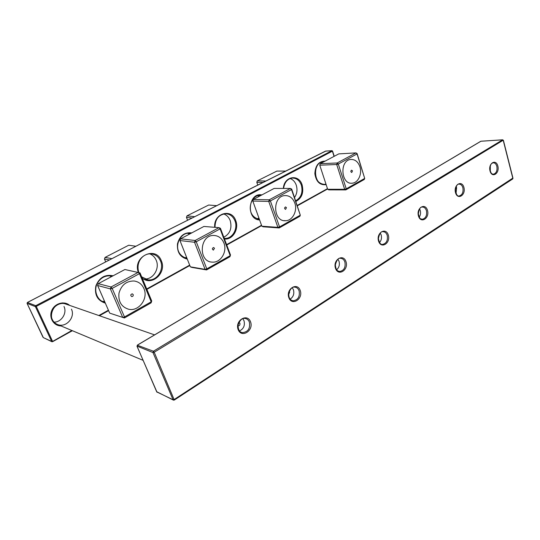 <?xml version="1.0" encoding="UTF-8"?>
<svg xmlns="http://www.w3.org/2000/svg" width="540" height="540" viewBox="0 0 540 540"><rect width="100%" height="100%" fill="white"/><g stroke="black" fill="none" stroke-linecap="round" stroke-linejoin="round"><path stroke-width="0.81" d="M53.946 322.144C61.439 322.292 67.311 313.085 64.004 306.511M294.563 197.465C297.041 193.759 297.601 189.662 296.257 185.166C295.036 181.798 292.997 179.591 290.142 178.538M259.2 196.344L257.796 195.743M256.979 218.842L258.93 218.086M223.816 237.249C230.06 233.773 232.193 228.231 230.222 220.631C228.906 217.276 226.732 215.055 223.695 213.962M189.486 234.103L187.718 233.287M184.599 257.816L186.631 257.432M144.808 278.998C153.266 279.41 159.901 268.475 156.242 260.361C154.906 257.216 152.732 255.042 149.735 253.847M111.355 276.716L109.62 275.785M102.242 301.388L104.585 301.428M352.485 170.876L351.594 170.168C350.527 171.072 350.575 171.842 351.749 172.483L352.485 170.876M359.91 166.786C358.047 161.676 354.962 159.239 350.656 159.476C339.275 160.427 340.997 184.916 352.262 183.175C358.182 182.844 362.327 173.88 359.91 166.786C358.047 161.676 354.962 159.239 350.656 159.476C339.275 160.427 340.997 184.916 352.262 183.175C358.182 182.844 362.327 173.88 359.91 166.786M323.588 161.608L322.819 161.669C319.633 162.702 317.291 163.357 315.353 169.952C314.719 178.544 317.615 183.35 324.034 184.376L323.615 184.356M324.223 161.595L323.17 161.656C311.992 162.567 313.706 186.003 324.783 184.349L325.985 184.133M109.397 259.976L104.477 259.045L105.698 261.893M135.898 246.247L128.736 245.221L105.057 257.404L111.915 258.674M105.057 257.404L104.477 259.045M192.078 218.005L186.455 217.357L187.589 220.259M216.682 205.673L208.683 205.025L187.009 215.825L194.71 216.689M187.009 215.825L186.455 217.357M286.463 207.65L285.518 206.928C284.269 207.819 284.29 208.636 285.579 209.378L286.463 207.65M294.806 203.047C292.829 197.991 289.535 195.5 284.938 195.581C272.133 196.013 272.842 221.873 285.579 220.725C292.559 220.745 297.716 210.769 294.806 203.047C292.829 197.991 289.535 195.5 284.938 195.581C272.133 196.013 272.842 221.873 285.579 220.725C292.559 220.745 297.716 210.769 294.806 203.047M263 182.439L256.804 182.304L257.783 185.058M285.68 171.065L276.885 171.086L257.31 180.859L265.835 181.022M257.31 180.859L256.804 182.304M133.178 294.563L132.266 293.828C130.478 294.503 130.302 295.421 131.74 296.588C132.935 296.487 133.414 295.812 133.178 294.563M143.93 288.61C141.946 284.216 138.665 281.678 134.096 280.996C126.387 280.942 121.345 285.012 118.975 293.207C118.172 301.651 121.419 307.004 128.722 309.272C138.901 311.702 148.534 298.418 143.93 288.61C141.946 284.216 138.665 281.678 134.096 280.996C126.387 280.942 121.345 285.012 118.975 293.207C118.172 301.651 121.419 307.004 128.722 309.272C138.901 311.702 148.534 298.418 143.93 288.61M291.695 189.074L290.405 188.433L274.118 188.44L253.328 199.456L269.271 199.787L290.405 188.433L291.519 189.56L291.695 189.074L300.294 215.163L291.519 189.56L270.392 200.941L279.538 226.888L300.294 215.163L299.936 216.23L279.214 227.948L263.149 226.793L261.853 226.213L277.898 227.353L268.738 201.427L252.808 201.049L261.853 226.213M277.898 227.353L279.538 226.888L279.214 227.948L277.898 227.353M270.392 200.941L268.738 201.427L269.271 199.787L270.392 200.941M253.328 199.456L252.808 201.049M220.435 228.285L218.977 227.657L203.918 226.449L180.542 238.849L195.129 240.489L218.977 227.657L220.097 228.886L220.435 228.285L230.499 254.995L230.189 255.65L220.097 228.886L196.25 241.751L206.793 268.88L230.189 255.65L229.939 256.709L206.584 269.933L191.808 267.401L190.343 266.834L205.092 269.359L194.535 242.251L179.962 240.556L190.343 266.834M223.911 243.041C221.866 238.187 218.471 235.663 213.725 235.454C199.382 234.866 198.045 262.116 212.402 262.123C220.739 262.892 227.482 251.579 223.911 243.041C221.866 238.187 218.471 235.663 213.725 235.454C199.382 234.866 198.045 262.116 212.402 262.123C220.739 262.892 227.482 251.579 223.911 243.041M205.092 269.359L206.793 268.88L206.584 269.933L205.092 269.359M196.25 241.751L194.535 242.251L195.129 240.489L196.25 241.751M180.542 238.849L179.962 240.556M230.499 254.995L229.939 256.709M214.495 248.238L213.529 247.502C212.058 248.339 212.011 249.21 213.401 250.108L214.495 248.238M357.102 153.542L355.961 152.901L338.776 153.887L320.24 163.701L337.19 162.986L355.961 152.901L357.068 153.934L357.102 153.542L364.702 178.416L357.068 153.934L338.297 164.039L346.241 188.838L364.702 178.416L364.257 179.482L345.823 189.904L328.82 189.871L327.672 189.284L344.662 189.297L336.704 164.518L319.768 165.2L327.672 189.284M344.662 189.297L346.241 188.838L345.823 189.904L344.662 189.297M338.297 164.039L336.704 164.518L337.19 162.986L338.297 164.039M320.24 163.701L319.768 165.2L320.24 163.701M238.214 325.863L238.214 325.863C239.605 325.701 240.165 324.83 239.909 323.257L238.923 322.373M288.684 294.543L289.683 292.127L289.251 291.485M335.34 265.14L335.549 263.446M490.313 171.275L490.307 165.888M456.044 193.502L456.604 187.704L456.172 186.556M419.222 217.168C420.532 215.17 420.876 212.929 420.248 210.445L419.594 208.926M379.553 242.514C381.375 240.388 381.908 237.85 381.159 234.9L380.288 233.111M336.67 269.75C339.113 267.563 339.89 264.735 339.012 261.266L337.959 259.301M290.169 299.126C293.355 296.959 294.449 293.841 293.436 289.778L292.262 287.746M239.537 330.919C243.648 328.88 245.133 325.472 243.992 320.706L242.791 318.722M140.015 272.903L124.902 269.514L98.28 283.662L111.058 286.99L138.335 272.288L139.462 273.652L140.015 272.903L151.727 300.996L151.099 302.852L124.43 317.979L124.49 316.953L151.207 301.806L139.462 273.652L112.178 288.394L124.49 316.953L122.722 317.425L110.389 288.9L97.625 285.505L109.688 313.119L124.43 317.979M112.178 288.394L110.389 288.9L111.058 286.99L112.178 288.394M98.28 283.662L97.625 285.505M151.727 300.996L151.099 302.852M325.134 161.116C318.782 161.258 315.353 165.429 314.854 173.63C316.082 181.697 319.849 185.369 326.153 184.653M295.927 201.434C301.86 198.16 303.925 192.652 302.117 184.91C298.877 173.603 283.993 176.162 283.345 188.44M261.873 194.927C248.251 192.044 245.754 219.645 259.605 219.956M224.465 238.977C232.531 240.131 239.24 229.169 235.778 220.705C231.721 207.792 213.334 213.253 214.697 227.313M191.768 232.895C184.498 232.079 179.739 235.71 177.484 243.803C176.911 252.207 180.185 257.317 187.299 259.126M142.108 277.925C151.598 286.72 166.934 272.835 161.359 260.861C155.905 245.356 132.354 256.615 138.314 272.288M113.11 275.778C105.023 274.165 99.279 277.547 95.87 285.923C94.338 294.82 97.497 300.564 105.341 303.163M69.68 305.411C64.409 300.598 54.776 303.224 51.793 310.439C48.62 317.594 53.622 325.931 60.98 325.937M334.058 156.391L332.384 151.18L36.261 306.396L35.748 305.694L35.411 306.632L27.095 303.385L43.349 337.615L51.671 341.469L35.411 306.632L36.261 306.396L52.515 341.24L51.671 341.469L51.995 341.773L71.867 330.5M98.84 315.529L108.419 310.21M146.711 288.961L189.668 265.12M226.597 244.627L261.509 225.254M297.284 205.396L327.463 188.649M52.637 341.672L72.374 330.71M99.38 315.718L108.587 310.601M146.867 289.346L189.817 265.491M226.732 244.991L261.637 225.605L226.746 245.018M297.398 205.747L327.578 188.993L297.412 205.774M27.061 303.311L27.425 302.474L35.748 305.694L331.864 150.687L325.559 151.092L139.779 244.235M27.358 302.515L139.799 244.222L325.836 151.072M66.812 304.412L64.814 303.716C52.448 300.26 45.603 321.496 58.097 324.729C66.454 327.706 75.478 317.054 71.435 309.163M295.704 200.786C301.192 197.573 303.075 192.355 301.361 185.132C299.464 180.272 296.339 177.923 291.978 178.085C287.314 178.99 284.519 182.439 283.588 188.44M260.921 195.433L259.47 195.426C249.885 195.601 244.748 216.047 259.389 219.362L258.761 219.301M224.215 238.302L225.059 238.39C232.457 238.721 238.133 228.643 234.995 220.934C233.01 216.203 229.743 213.806 225.18 213.759C220.104 214.738 215.217 217.289 214.994 227.34M190.876 233.368L188.98 233.199C178.22 232.558 170.836 253.625 187.036 258.457L186.023 258.275M146.03 279.457L147.919 279.848C156.789 281.246 164.457 269.723 160.549 261.09C158.571 256.669 155.311 254.252 150.755 253.847C143.606 253.3 135.432 261.347 138.814 272.464M112.266 276.23L110.383 275.852C104.666 275.542 100.264 278.134 97.18 283.628C93.474 290.696 97.301 300.915 105.003 302.387L103.302 301.867M332.384 151.18L331.864 150.687L332.384 151.18M332.424 150.998L331.972 150.653L325.424 151.16M139.745 244.276L27.392 302.468L27.061 303.359L42.991 337.244M250.54 321.793C247.273 312.829 234.644 320.645 238.14 329.603C241.562 338.546 253.989 330.581 250.54 321.793M300.233 290.493C297.277 281.792 285.674 288.974 288.839 297.668C291.931 306.362 303.359 299.038 300.233 290.493M345.998 261.671C343.312 253.213 332.62 259.834 335.488 268.286C338.297 276.737 348.84 269.98 345.998 261.671M388.287 235.035C385.844 226.814 375.948 232.936 378.567 241.157C381.125 249.372 390.872 243.122 388.287 235.035M427.484 210.35C425.243 202.351 416.07 208.028 418.46 216.027C420.795 224.026 429.847 218.221 427.484 210.35M463.907 187.407C461.855 179.624 453.323 184.903 455.517 192.692C457.65 200.475 466.074 195.075 463.907 187.407M497.846 166.03C495.97 158.456 488.012 163.377 490.023 170.957C491.974 178.538 499.838 173.502 497.846 166.03M512.784 178.139L174.272 399.452L173.056 399.742L174.305 400.059L154.204 352.235L503.165 140.245M174.353 400.032L512.629 179.003L512.851 178.403L503.26 140.474L502.511 139.847L481.262 141.197M137.025 346.113L152.969 352.546L154.204 352.235L153.414 351.23L152.969 352.546L173.056 399.742L156.742 391.905L137.086 346.343L137.518 345.08L480.634 141.413M502.686 139.799L153.414 351.23L137.336 345.222M496.834 166.32C496.098 163.89 494.849 162.716 493.081 162.797C492.055 163.519 490.631 162.648 489.895 168.858C490.968 174.832 492.521 173.907 493.587 174.197C496.375 173.185 497.455 170.559 496.834 166.32M462.868 187.697C462.098 185.267 460.789 184.079 458.939 184.14C457.475 183.775 456.287 185.679 455.382 189.844C456.192 194.636 457.495 196.668 459.29 195.932C462.355 194.9 463.55 192.159 462.868 187.697M426.418 210.641C425.615 208.224 424.244 207.023 422.32 207.043C420.343 206.692 419.013 209 418.338 213.968C420.1 220.3 420.586 218.511 422.435 219.267C425.837 218.228 427.16 215.352 426.418 210.641M387.2 235.332C386.363 232.943 384.946 231.734 382.955 231.701C380.943 231.221 379.431 233.496 378.419 238.525C379.262 242.933 380.7 244.883 382.725 244.377C386.519 243.358 388.01 240.341 387.2 235.332M344.885 261.968C344.021 259.632 342.569 258.417 340.531 258.309C338.438 257.681 336.71 259.882 335.353 264.917C336.002 271.053 337.838 270.992 339.802 271.472C344.075 270.506 345.769 267.341 344.885 261.968M299.086 290.797C298.215 288.549 296.75 287.327 294.698 287.125C292.457 286.652 290.507 288.562 288.853 292.862C288.414 297.547 289.865 300.193 293.227 300.8C298.094 299.943 300.044 296.609 299.086 290.797M249.365 322.09C248.508 319.99 247.07 318.776 245.066 318.445C242.109 317.905 239.774 320.159 238.066 325.195C238.167 329.852 239.638 332.329 242.487 332.62C248.09 331.985 250.385 328.475 249.365 322.09M173.347 400.086L156.641 391.682M143.066 360.329L58.097 324.729C51.752 322.461 50.193 315.549 51.887 311.459C54.553 304.668 61.175 302.576 64.814 303.716M323.271 184.363L324.432 184.356M258.653 219.281L259.375 219.328M185.855 258.235L187.016 258.41M145.834 279.389L147.919 279.848L141.649 276.831M103.039 301.759L104.99 302.36M51.995 341.773L72.414 330.73M99.421 315.731L108.601 310.628M146.88 289.373L189.824 265.518M334.247 156.29L332.552 151.025M43.349 337.615L51.901 341.726M284.047 220.637L285.579 220.725M154.589 334.881L62.404 302.879M503.395 140.312L502.625 139.799L480.816 141.251L137.417 345.067L137.005 346.275L157.032 392.243M512.71 178.949L512.98 178.234L503.401 140.319M173.468 400.14L174.305 400.059"/></g></svg>
